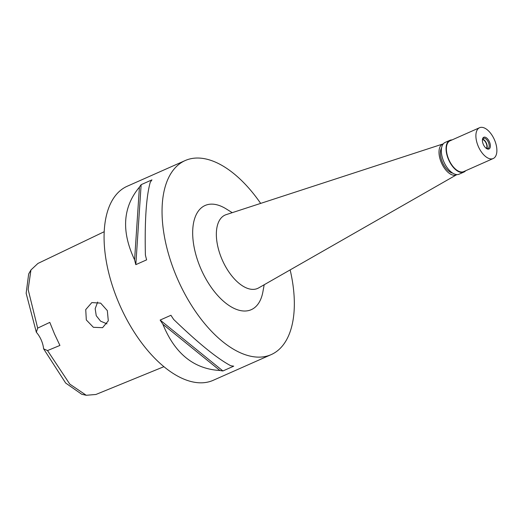 <?xml version="1.0" encoding="UTF-8"?>
<svg xmlns="http://www.w3.org/2000/svg" width="523" height="523" viewBox="0 0 523 523"><rect width="100%" height="100%" fill="white"/><g stroke="black" fill="none" stroke-linecap="round" stroke-linejoin="round"><path stroke-width="0.78" d="M104.201 231.715L37.911 263.455L30.942 269.973L28.66 273.993L26.15 293.285L36.335 332.262A16.847 8.728 -113.9 0 1 41.219 339.996A16.847 8.728 -113.9 0 1 43.599 348.808L65.669 383.045L81.745 394.264L86.256 395.277L95.931 394.473L163.921 366.682M43.599 348.808L47.521 350.573L59.923 345.435L54.536 334.047L49.796 322.384L37.669 328.124L36.335 332.262M30.942 269.973L28.131 289.487L37.669 328.124M47.521 350.573L69.781 384.104L86.256 395.277M86.315 319.952L93.395 327.306L102.567 327.673L108.3 320.821L107.333 310.629L100.645 303.124L91.839 302.582L85.733 309.59L86.315 319.952M185.181 160.554L127.213 186.247A106.13 54.98 66.1 0 0 119.662 304.876A106.13 54.98 66.1 0 0 213.234 380.299L271.202 354.607A106.13 54.98 -113.9 0 1 177.63 279.184A106.13 54.98 -113.9 0 1 185.181 160.554A106.13 54.98 -113.9 0 1 260.663 203.395M290.147 269.901A106.13 54.98 -113.9 0 1 271.202 354.607M162.888 324.267A106.13 54.98 -113.9 0 1 160.143 320.063L170.943 315.277A106.13 54.98 66.1 0 0 173.695 319.475C198.295 343.18 217.3 358.588 230.715 365.708A106.13 54.98 66.1 0 0 233.716 366.165L222.916 370.957A106.13 54.98 -113.9 0 1 219.915 370.493L162.888 324.267C174.826 353.581 193.837 368.99 219.915 370.493M139.425 187.142A106.13 54.98 -113.9 0 1 141.138 184.665L151.938 179.879A106.13 54.98 66.1 0 0 150.232 182.35C146.237 196.7 144.629 220.922 145.394 255.015A106.13 54.98 66.1 0 0 146.617 259.866L135.817 264.651A106.13 54.98 -113.9 0 1 134.594 259.8L139.425 187.142C122.774 207.108 121.159 231.323 134.594 259.8M232.238 212.665L226.158 208.886A56.981 29.517 66.1 0 0 195.563 216.104A56.981 29.517 66.1 0 0 201.041 269.175A56.981 29.517 66.1 0 0 236.775 309.518A56.981 29.517 66.1 0 0 262.906 291.788L264.187 284.741M443.105 143.91L226.126 214.659A40.134 20.789 -113.9 0 0 222.242 259.911A40.134 20.789 66.1 0 0 258.61 287.931L456.742 174.669A16.847 8.728 -113.9 0 1 441.471 162.901A16.847 8.728 -113.9 0 1 443.105 143.91A16.847 8.728 -113.9 0 1 443.275 143.858M441.556 147.917A14.657 7.59 66.1 0 0 442.517 162.457A14.657 7.59 66.1 0 0 452.728 173.126M106.993 323.848L100.606 321.181L96.245 315.709L95.173 308.681L97.677 302.033M135.817 264.651L141.138 184.665M222.916 370.957L160.143 320.063M486.397 148.414A5.053 2.615 66.1 0 0 486.155 143.263A5.053 2.615 66.1 0 0 482.468 139.563M449.845 140.341L445.099 142.446A17.351 8.989 66.1 0 0 443.87 161.836A17.351 8.989 66.1 0 0 459.168 174.172L463.908 172.067A17.351 8.989 -113.9 0 1 448.61 159.737A17.351 8.989 -113.9 0 1 449.845 140.341A17.351 8.989 -113.9 0 1 452.016 139.929M465.673 170.733A17.351 8.989 -113.9 0 1 463.908 172.067M479.558 127.723L450.048 140.805A16.847 8.728 66.1 0 0 448.852 159.633A16.847 8.728 66.1 0 0 463.705 171.603L493.209 158.528A16.847 8.728 -113.9 0 1 478.362 146.551A16.847 8.728 -113.9 0 1 479.558 127.723A16.847 8.728 -113.9 0 1 494.412 139.693A16.847 8.728 -113.9 0 1 493.209 158.528M483.337 144.426A6.4 3.315 66.1 0 0 486.612 148.597A6.4 3.315 66.1 0 0 490.051 147.787A6.4 3.315 66.1 0 0 489.436 141.818A6.4 3.315 66.1 0 0 485.422 137.288A6.4 3.315 66.1 0 0 482.481 139.281A6.4 3.315 66.1 0 0 483.337 144.426M486.253 148.349A5.557 2.883 66.1 0 0 487.979 148.499A5.557 2.883 66.1 0 0 488.371 142.282A5.557 2.883 66.1 0 0 483.474 138.334A5.557 2.883 66.1 0 0 482.422 139.706M482.651 139.144A5.557 2.883 -113.9 0 1 486.397 143.158A5.557 2.883 -113.9 0 1 486.828 148.565"/></g></svg>
